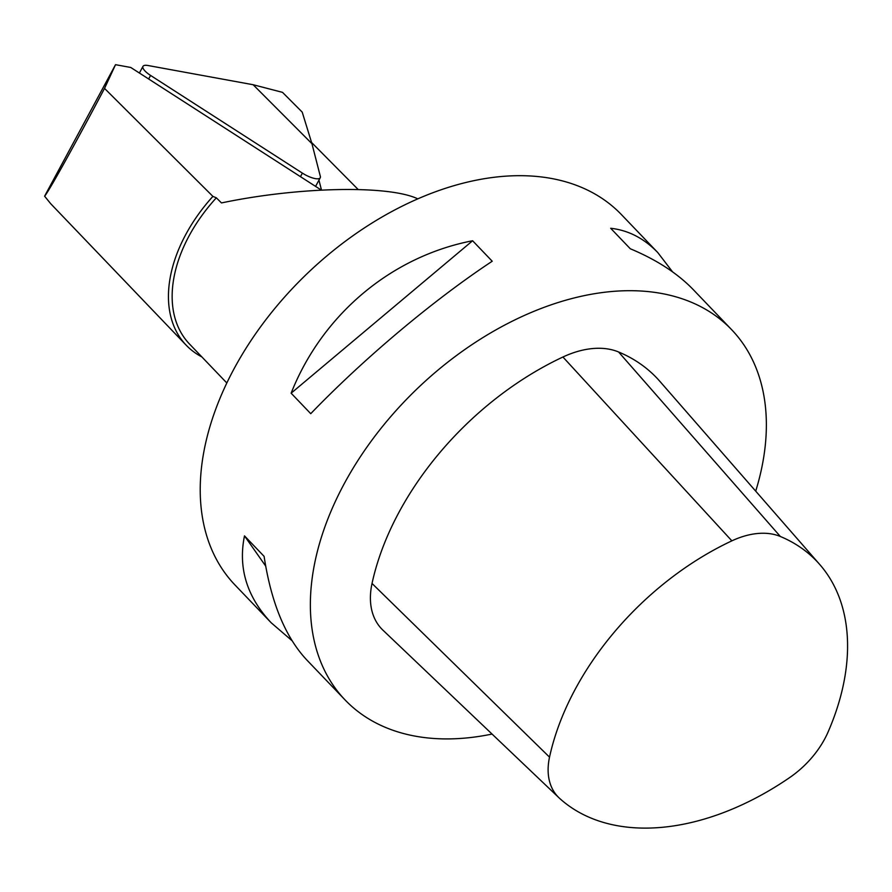 <?xml version="1.0" encoding="UTF-8"?>
<svg xmlns="http://www.w3.org/2000/svg" width="892" height="892" viewBox="0 0 892 892"><rect width="100%" height="100%" fill="white"/><g stroke="black" fill="none" stroke-linecap="round" stroke-linejoin="round"><path stroke-width="1.34" d="M318.946 180.151L321.488 190.063M321.298 190.074L130.756 67.469L115.525 64.681L104.531 88.408L212.898 196.385L216.332 197.823L221.472 202.93C298.407 186.774 388.711 184.9 417.813 198.86M358.171 189.505L311.576 142.497M201.848 356.9A137.022 89.534 -43.8 0 1 186.194 345.204A137.022 89.534 -43.8 0 1 212.898 196.385M186.194 345.204L50.755 203.766L44.6 196.195C48.525 191.925 74.527 145.151 104.531 88.408M44.6 196.195L115.525 64.681M226.824 382.98L189.483 344A133.811 87.438 -43.8 0 1 216.332 197.823M292.074 640.735L271.201 622.783L234.93 584.918A267.633 174.877 -43.8 0 1 212.196 419.318A267.633 174.877 -43.8 0 1 401.668 206.409A267.633 174.877 -43.8 0 1 621.512 214.693L657.783 252.57L672.546 271.837M755.714 491.146A267.633 174.877 136.2 0 0 731.652 329.705A267.633 174.877 136.2 0 0 511.807 321.421A267.633 174.877 136.2 0 0 322.335 534.33A267.633 174.877 136.2 0 0 345.07 699.93A267.633 174.877 136.2 0 0 492.05 734.06M731.652 329.705L693.418 289.788C677.675 273.454 656.635 259.784 630.298 248.768L610.674 228.274C628.325 230.225 644.024 238.32 657.783 252.57M271.201 622.783C246.883 596.904 237.974 567.936 244.486 535.869L264.099 556.363C271.146 602.568 285.395 637.122 306.837 660.013L345.07 699.93M310.739 413.676L291.127 393.194C322.268 314.497 391.32 256.495 472.604 240.751L492.217 261.233C433.222 300.247 364.17 358.25 310.739 413.676M472.604 240.751L291.127 393.194M244.486 535.869L265.682 566.063M253.138 84.729L311.944 143.69L302.21 112.113L282.508 92.355L253.138 84.729L148.027 65.517A14.45 4.516 -151.7 0 0 142.988 66.354L139.397 73.021M148.652 78.987L150.57 75.43A14.45 4.516 -151.7 0 1 142.988 66.354M150.57 75.43L302.377 173.115A14.45 4.516 -151.7 0 0 320.239 177.764L315.578 186.395M311.944 143.69L320.339 176.393A14.45 4.516 -151.7 0 1 320.239 177.764M789.665 777.579A75.709 49.473 136.2 0 0 828.088 731.997A238.866 156.078 136.2 0 0 819.781 564.547A238.866 156.078 136.2 0 0 780.344 536.482A75.709 49.473 136.2 0 0 731.864 540.853A238.866 156.078 136.2 0 0 549.528 757.152A75.709 49.473 136.2 0 0 558.994 797.794A75.709 49.473 136.2 0 0 559.585 798.351A238.866 156.078 136.2 0 0 789.665 777.579M819.781 564.547L659.879 381.363A250.083 163.403 136.2 0 0 618.591 351.983A86.925 56.798 136.2 0 0 562.93 357.012A250.083 163.403 136.2 0 0 372.031 583.457A86.925 56.798 136.2 0 0 382.891 630.131L558.994 797.794M300.459 176.672L302.377 173.115M372.031 583.457L549.528 757.152M562.93 357.012L731.864 540.853M618.591 351.983L780.344 536.482"/></g></svg>

